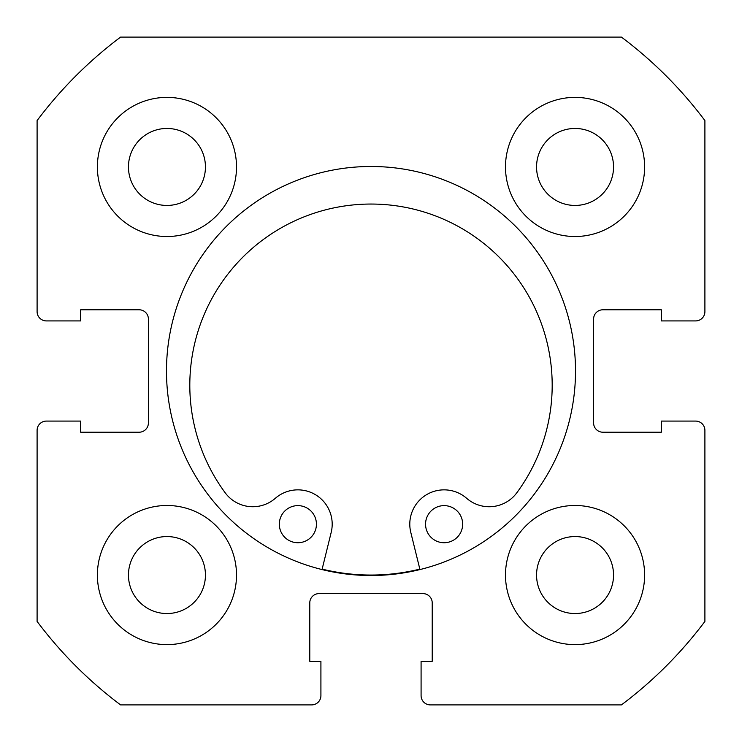 <?xml version="1.0" encoding="UTF-8"?>
<svg xmlns="http://www.w3.org/2000/svg" width="742" height="742" viewBox="0 0 742 742"><rect width="100%" height="100%" fill="white"/><g stroke="black" fill="none" stroke-linecap="round" stroke-linejoin="round"><path stroke-width="1.11" d="M419.842 569.114A204.05 204.05 0 0 1 322.139 569.114M462.656 524.177A18.55 18.55 0 0 1 444.106 542.727A18.55 18.55 0 0 1 425.556 524.177A18.55 18.55 0 0 1 444.115 505.627A18.55 18.55 0 0 1 462.656 524.177M316.426 524.177A18.55 18.55 0 0 1 297.876 542.727A18.55 18.55 0 0 1 279.326 524.167A18.55 18.55 0 0 1 297.876 505.627A18.55 18.55 0 0 1 316.426 524.177M419.953 569.568L410.79 532.394A34.318 34.318 0 0 1 466.653 498.299A34.318 34.318 0 0 0 516.803 492.799A181.187 181.187 0 0 0 371.009 204.05A181.187 181.187 0 0 0 225.178 492.781A34.318 34.318 0 0 0 275.338 498.29A34.318 34.318 0 0 1 331.192 532.394L322.028 569.559M575.514 371A204.514 204.514 0 0 0 371 166.486A204.514 204.514 0 0 0 166.486 371A204.514 204.514 0 0 0 371 575.514A204.514 204.514 0 0 0 575.514 371M505.488 575.05A69.562 69.562 0 0 0 575.05 644.612A69.562 69.562 0 0 0 644.612 575.05A69.562 69.562 0 0 0 575.05 505.488A69.562 69.562 0 0 0 505.488 575.05M97.388 575.05A69.562 69.562 0 0 0 166.95 644.612A69.562 69.562 0 0 0 236.512 575.05A69.562 69.562 0 0 0 166.95 505.488A69.562 69.562 0 0 0 97.388 575.05M505.488 166.95A69.562 69.562 0 0 0 575.05 236.512A69.562 69.562 0 0 0 644.612 166.95A69.562 69.562 0 0 0 575.05 97.388A69.562 69.562 0 0 0 505.488 166.95M97.388 166.95A69.562 69.562 0 0 0 166.95 236.512A69.562 69.562 0 0 0 236.512 166.95A69.562 69.562 0 0 0 166.95 97.388A69.562 69.562 0 0 0 97.388 166.95M205.441 166.95A38.491 38.491 0 0 1 166.95 205.441A38.491 38.491 0 0 1 128.459 166.95A38.491 38.491 0 0 1 166.95 128.459A38.491 38.491 0 0 1 205.441 166.95M613.541 166.95A38.491 38.491 0 0 1 575.05 205.441A38.491 38.491 0 0 1 536.559 166.95A38.491 38.491 0 0 1 575.05 128.459A38.491 38.491 0 0 1 613.541 166.95M205.441 575.05A38.491 38.491 0 0 1 166.95 613.541A38.491 38.491 0 0 1 128.459 575.05A38.491 38.491 0 0 1 166.95 536.559A38.491 38.491 0 0 1 205.441 575.05M613.541 575.05A38.491 38.491 0 0 1 575.05 613.541A38.491 38.491 0 0 1 536.559 575.05A38.491 38.491 0 0 1 575.05 536.559A38.491 38.491 0 0 1 613.541 575.05M120.575 37.1A417.375 417.375 0 0 0 37.1 120.575L37.1 311.64A9.275 9.275 0 0 0 46.375 320.915L80.692 320.915L80.692 309.785L139.125 309.785A9.275 9.275 0 0 1 148.4 319.06L148.4 422.94A9.275 9.275 0 0 1 139.125 432.215L80.692 432.215L80.692 421.085L46.375 421.085A9.275 9.275 0 0 0 37.1 430.36L37.1 621.425A417.375 417.375 0 0 0 120.575 704.9L311.64 704.9A9.275 9.275 0 0 0 320.915 695.625L320.915 661.308L309.785 661.308L309.785 602.875A9.275 9.275 0 0 1 319.06 593.6L422.94 593.6A9.275 9.275 0 0 1 432.215 602.875L432.215 661.308L421.085 661.308L421.085 695.625A9.275 9.275 0 0 0 430.36 704.9L621.425 704.9A417.375 417.375 0 0 0 704.9 621.425L704.9 430.36A9.275 9.275 0 0 0 695.625 421.085L661.308 421.085L661.308 432.215L602.875 432.215A9.275 9.275 0 0 1 593.6 422.94L593.6 319.06A9.275 9.275 0 0 1 602.875 309.785L661.308 309.785L661.308 320.915L695.625 320.915A9.275 9.275 0 0 0 704.9 311.64L704.9 120.575A417.375 417.375 0 0 0 621.425 37.1L120.575 37.1"/></g></svg>
